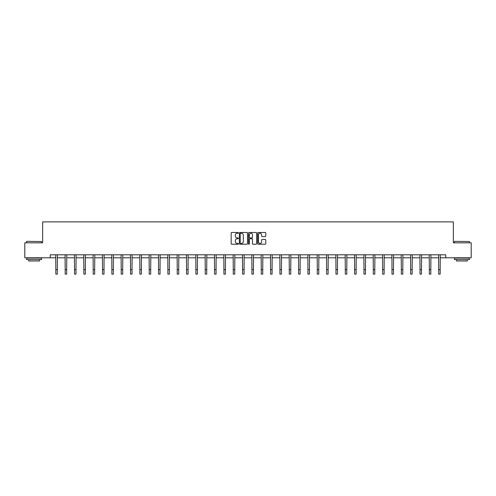 <?xml version="1.0" encoding="UTF-8"?>
<svg xmlns="http://www.w3.org/2000/svg" width="496" height="496" viewBox="0 0 496 496"><rect width="100%" height="100%" fill="white"/><g stroke="black" fill="none" stroke-linecap="round" stroke-linejoin="round"><path stroke-width="0.74" d="M238.421 232.878A0.409 0.409 0 0 0 238.012 232.469L231.768 232.469A0.589 0.589 0 0 0 231.179 233.052L231.179 243.629A0.589 0.589 0 0 0 231.768 244.218L238.012 244.218A0.409 0.409 0 0 0 238.421 243.809A0.409 0.409 0 0 0 238.012 243.393L237.206 243.393A1.879 1.879 0 0 1 235.327 241.515L235.327 240.634A1.879 1.879 0 0 1 237.206 238.756L238.012 238.756A0.409 0.409 0 0 0 238.421 238.34A0.409 0.409 0 0 0 238.012 237.931L237.206 237.931A1.879 1.879 0 0 1 235.327 236.053L235.327 235.172A1.879 1.879 0 0 1 237.206 233.287L238.012 233.287A0.409 0.409 0 0 0 238.421 232.878M265.168 236.611A0.589 0.589 0 0 0 265.757 236.022L265.757 233.052A0.589 0.589 0 0 0 265.168 232.469L258.236 232.469A0.589 0.589 0 0 0 257.647 233.052L257.647 243.629A0.589 0.589 0 0 0 258.236 244.218L265.168 244.218A0.589 0.589 0 0 0 265.757 243.629L265.757 240.045A0.589 0.589 0 0 0 265.168 239.456L262.204 239.456A0.589 0.589 0 0 0 261.615 240.045L261.615 241.825A1.569 1.569 0 0 1 260.047 243.393A1.569 1.569 0 0 1 258.472 241.825L258.472 234.862A1.569 1.569 0 0 1 260.047 233.287A1.569 1.569 0 0 1 261.615 234.862L261.615 236.022A0.589 0.589 0 0 0 262.204 236.611L265.168 236.611M50.239 257.796L24.8 257.796L24.8 242.829L42.637 242.829L42.637 221.879L453.363 221.879L453.363 242.829L471.2 242.829L471.2 257.796L445.761 257.796L445.761 254.801L50.239 254.801L50.239 257.796L55.837 257.796M247.485 233.052A0.589 0.589 0 0 0 246.896 232.469L239.965 232.469A0.589 0.589 0 0 0 239.376 233.052L239.376 243.629A0.589 0.589 0 0 0 239.965 244.218L246.896 244.218A0.589 0.589 0 0 0 247.485 243.629L247.485 233.052M249.104 232.469L256.035 232.469A0.589 0.589 0 0 1 256.624 233.052L256.624 243.629A0.589 0.589 0 0 1 256.035 244.218L253.065 244.218A0.589 0.589 0 0 1 252.483 243.629L252.483 239.339A0.589 0.589 0 0 0 251.894 238.756L249.922 238.756A0.589 0.589 0 0 0 249.339 239.339L249.339 243.809A0.409 0.409 0 0 1 248.924 244.218A0.409 0.409 0 0 1 248.515 243.809L248.515 233.052A0.589 0.589 0 0 1 249.104 232.469M57.331 257.796L65.174 257.796M66.669 257.796L74.512 257.796M76.006 257.796L83.849 257.796M85.343 257.796L93.186 257.796M94.68 257.796L102.523 257.796M104.017 257.796L111.86 257.796M113.355 257.796L121.198 257.796M122.692 257.796L130.535 257.796M132.029 257.796L139.872 257.796M141.366 257.796L149.209 257.796M150.703 257.796L158.546 257.796M160.041 257.796L167.884 257.796M169.378 257.796L177.221 257.796M178.715 257.796L186.558 257.796M188.052 257.796L195.895 257.796M197.389 257.796L205.232 257.796M206.733 257.796L214.57 257.796M216.07 257.796L223.907 257.796M225.407 257.796L233.244 257.796M234.744 257.796L242.581 257.796M244.082 257.796L251.918 257.796M253.419 257.796L261.256 257.796M262.756 257.796L270.593 257.796M272.093 257.796L279.93 257.796M281.43 257.796L289.267 257.796M290.768 257.796L298.611 257.796M300.105 257.796L307.948 257.796M309.442 257.796L317.285 257.796M318.779 257.796L326.622 257.796M328.116 257.796L335.959 257.796M337.454 257.796L345.297 257.796M346.791 257.796L354.634 257.796M356.128 257.796L363.971 257.796M365.465 257.796L373.308 257.796M374.802 257.796L382.645 257.796M384.14 257.796L391.983 257.796M393.477 257.796L401.32 257.796M402.814 257.796L410.657 257.796M412.151 257.796L419.994 257.796M421.488 257.796L429.331 257.796M430.826 257.796L438.669 257.796M440.163 257.796L445.761 257.796M240.61 233.287A0.409 0.409 0 0 0 240.2 233.703L240.2 242.984A0.409 0.409 0 0 0 240.61 243.393L241.465 243.393A1.879 1.879 0 0 0 243.344 241.515L243.344 235.172A1.879 1.879 0 0 0 241.465 233.287L240.61 233.287M252.483 234.893A1.569 1.569 0 0 0 250.908 233.318A1.569 1.569 0 0 0 249.339 234.893L249.339 237.342A0.589 0.589 0 0 0 249.922 237.931L251.894 237.931A0.589 0.589 0 0 0 252.483 237.342L252.483 234.893M55.757 254.801L55.837 269.626L57.331 269.626L57.406 254.801M55.837 269.626L55.837 274.121L57.331 274.121L57.331 269.626M26.778 241.335L41.559 241.515L26.778 241.335M34.075 259.594L26.598 259.594L26.598 258.094L41.559 258.094L41.559 259.594L34.075 259.594M39.463 259.594L39.463 260.97L28.694 260.97L28.694 259.594M454.621 241.335L469.402 241.515L454.621 241.335M461.925 259.594L454.441 259.594L454.441 258.094L469.402 258.094L469.402 259.594L461.925 259.594M467.306 259.594L467.306 260.97L456.537 260.97L456.537 259.594M65.094 254.801L65.174 269.626L66.669 269.626L66.743 254.801M65.174 269.626L65.174 274.121L66.669 274.121L66.669 269.626M74.431 254.801L74.512 269.626L76.006 269.626L76.08 254.801M74.512 269.626L74.512 274.121L76.006 274.121L76.006 269.626M83.768 254.801L83.849 269.626L85.343 269.626L85.417 254.801M83.849 269.626L83.849 274.121L85.343 274.121L85.343 269.626M93.112 254.801L93.186 269.626L94.68 269.626L94.755 254.801M93.186 269.626L93.186 274.121L94.68 274.121L94.68 269.626M102.449 254.801L102.523 269.626L104.017 269.626L104.092 254.801M102.523 269.626L102.523 274.121L104.017 274.121L104.017 269.626M111.786 254.801L111.86 269.626L113.355 269.626L113.429 254.801M111.86 269.626L111.86 274.121L113.355 274.121L113.355 269.626M121.123 254.801L121.198 269.626L122.692 269.626L122.766 254.801M121.198 269.626L121.198 274.121L122.692 274.121L122.692 269.626M130.46 254.801L130.535 269.626L132.029 269.626L132.103 254.801M130.535 269.626L130.535 274.121L132.029 274.121L132.029 269.626M139.798 254.801L139.872 269.626L141.366 269.626L141.447 254.801M139.872 269.626L139.872 274.121L141.366 274.121L141.366 269.626M149.135 254.801L149.209 269.626L150.703 269.626L150.784 254.801M149.209 269.626L149.209 274.121L150.703 274.121L150.703 269.626M158.472 254.801L158.546 269.626L160.041 269.626L160.121 254.801M158.546 269.626L158.546 274.121L160.041 274.121L160.041 269.626M167.809 254.801L167.884 269.626L169.378 269.626L169.458 254.801M167.884 269.626L167.884 274.121L169.378 274.121L169.378 269.626M177.146 254.801L177.221 269.626L178.715 269.626L178.796 254.801M177.221 269.626L177.221 274.121L178.715 274.121L178.715 269.626M186.484 254.801L186.558 269.626L188.052 269.626L188.133 254.801M186.558 269.626L186.558 274.121L188.052 274.121L188.052 269.626M195.821 254.801L195.895 269.626L197.389 269.626L197.47 254.801M195.895 269.626L195.895 274.121L197.389 274.121L197.389 269.626M205.158 254.801L205.232 269.626L206.733 269.626L206.807 254.801M205.232 269.626L205.232 274.121L206.733 274.121L206.733 269.626M214.495 254.801L214.57 269.626L216.07 269.626L216.144 254.801M214.57 269.626L214.57 274.121L216.07 274.121L216.07 269.626M223.832 254.801L223.907 269.626L225.407 269.626L225.482 254.801M223.907 269.626L223.907 274.121L225.407 274.121L225.407 269.626M233.17 254.801L233.244 269.626L234.744 269.626L234.819 254.801M233.244 269.626L233.244 274.121L234.744 274.121L234.744 269.626M242.507 254.801L242.581 269.626L244.082 269.626L244.156 254.801M242.581 269.626L242.581 274.121L244.082 274.121L244.082 269.626M251.844 254.801L251.918 269.626L253.419 269.626L253.493 254.801M251.918 269.626L251.918 274.121L253.419 274.121L253.419 269.626M261.181 254.801L261.256 269.626L262.756 269.626L262.83 254.801M261.256 269.626L261.256 274.121L262.756 274.121L262.756 269.626M270.518 254.801L270.593 269.626L272.093 269.626L272.168 254.801M270.593 269.626L270.593 274.121L272.093 274.121L272.093 269.626M279.856 254.801L279.93 269.626L281.43 269.626L281.505 254.801M279.93 269.626L279.93 274.121L281.43 274.121L281.43 269.626M289.193 254.801L289.267 269.626L290.768 269.626L290.842 254.801M289.267 269.626L289.267 274.121L290.768 274.121L290.768 269.626M298.53 254.801L298.611 269.626L300.105 269.626L300.179 254.801M298.611 269.626L298.611 274.121L300.105 274.121L300.105 269.626M307.867 254.801L307.948 269.626L309.442 269.626L309.516 254.801M307.948 269.626L307.948 274.121L309.442 274.121L309.442 269.626M317.204 254.801L317.285 269.626L318.779 269.626L318.854 254.801M317.285 269.626L317.285 274.121L318.779 274.121L318.779 269.626M326.542 254.801L326.622 269.626L328.116 269.626L328.191 254.801M326.622 269.626L326.622 274.121L328.116 274.121L328.116 269.626M335.879 254.801L335.959 269.626L337.454 269.626L337.528 254.801M335.959 269.626L335.959 274.121L337.454 274.121L337.454 269.626M345.216 254.801L345.297 269.626L346.791 269.626L346.865 254.801M345.297 269.626L345.297 274.121L346.791 274.121L346.791 269.626M354.553 254.801L354.634 269.626L356.128 269.626L356.202 254.801M354.634 269.626L354.634 274.121L356.128 274.121L356.128 269.626M363.897 254.801L363.971 269.626L365.465 269.626L365.54 254.801M363.971 269.626L363.971 274.121L365.465 274.121L365.465 269.626M373.234 254.801L373.308 269.626L374.802 269.626L374.877 254.801M373.308 269.626L373.308 274.121L374.802 274.121L374.802 269.626M382.571 254.801L382.645 269.626L384.14 269.626L384.214 254.801M382.645 269.626L382.645 274.121L384.14 274.121L384.14 269.626M391.908 254.801L391.983 269.626L393.477 269.626L393.551 254.801M391.983 269.626L391.983 274.121L393.477 274.121L393.477 269.626M401.245 254.801L401.32 269.626L402.814 269.626L402.888 254.801M401.32 269.626L401.32 274.121L402.814 274.121L402.814 269.626M410.583 254.801L410.657 269.626L412.151 269.626L412.232 254.801M410.657 269.626L410.657 274.121L412.151 274.121L412.151 269.626M419.92 254.801L419.994 269.626L421.488 269.626L421.569 254.801M419.994 269.626L419.994 274.121L421.488 274.121L421.488 269.626M429.257 254.801L429.331 269.626L430.826 269.626L430.906 254.801M429.331 269.626L429.331 274.121L430.826 274.121L430.826 269.626M438.594 254.801L438.669 269.626L440.163 269.626L440.243 254.801M438.669 269.626L438.669 274.121L440.163 274.121L440.163 269.626M26.598 242.829L26.598 241.515M41.559 242.829L41.559 241.515M454.441 242.829L454.441 241.515M469.402 242.829L469.402 241.515"/></g></svg>
